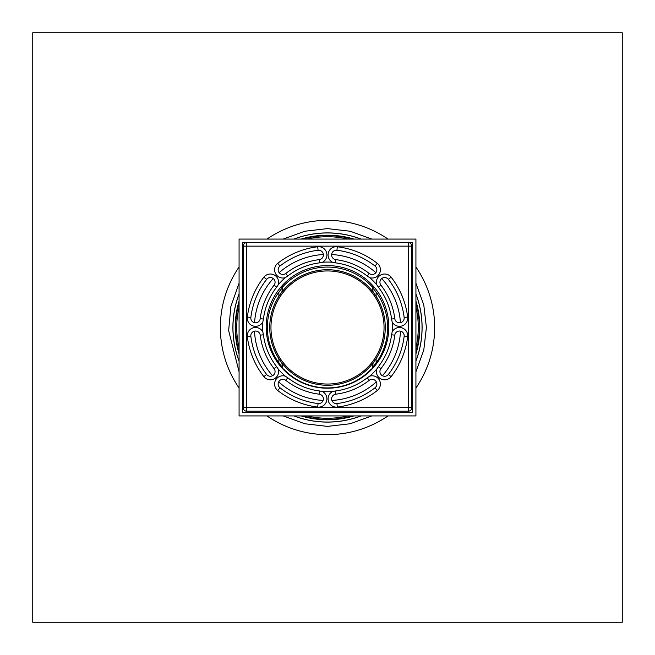 <?xml version="1.0" encoding="UTF-8"?>
<svg xmlns="http://www.w3.org/2000/svg" width="655" height="655" viewBox="0 0 655 655"><rect width="100%" height="100%" fill="white"/><g stroke="black" fill="none" stroke-linecap="round" stroke-linejoin="round"><path stroke-width="0.98" d="M387.629 327.5A60.129 60.129 0 0 0 376.126 292.13A60.129 60.129 0 0 1 376.126 362.87A60.129 60.129 0 0 0 387.629 327.5M283.877 283.836L283.877 285.686L282.583 287.087L281.855 292.081L278.874 296.306L278.874 292.13A60.129 60.129 0 0 0 278.874 362.87A60.129 60.129 0 0 1 278.874 292.13L281.756 288.47L282.19 285.613M415.925 352.349A91.847 91.847 0 0 0 415.925 302.651M352.349 239.075A91.847 91.847 0 0 0 302.651 239.075M239.075 302.651A91.847 91.847 0 0 0 239.075 352.349M302.651 415.925A91.847 91.847 0 0 0 352.349 415.925M434.65 327.5A107.15 107.15 0 0 1 415.925 388.014A107.15 107.15 0 0 0 415.925 266.986A107.15 107.15 0 0 1 434.65 327.5M388.014 415.925A107.15 107.15 0 0 1 266.986 415.925A107.15 107.15 0 0 0 388.006 415.925A107.15 107.15 0 0 1 266.994 415.925M239.075 388.014A107.15 107.15 0 0 1 239.075 266.986A107.15 107.15 0 0 0 239.075 388.006A107.15 107.15 0 0 1 239.075 266.994M266.986 239.075A107.15 107.15 0 0 1 388.014 239.075A107.15 107.15 0 0 0 266.994 239.075A107.15 107.15 0 0 1 388.006 239.075M622.25 32.75L622.25 622.25L32.75 622.25L32.75 32.75L622.25 32.75M263.433 319.042L262.851 321.892A64.845 64.845 0 0 0 262.851 331.929L263.433 334.779A64.55 64.55 0 0 0 276.631 366.653L278.236 369.076A64.845 64.845 0 0 0 285.334 376.175L287.758 377.779A64.55 64.55 0 0 0 319.632 390.978L322.481 391.559A64.845 64.845 0 0 0 332.519 391.559L335.368 390.978A64.55 64.55 0 0 0 367.242 377.779L369.666 376.175A64.845 64.845 0 0 0 376.764 369.076L378.369 366.653A64.55 64.55 0 0 0 391.567 334.779L392.148 331.929A64.845 64.845 0 0 0 392.148 321.892L391.567 319.042A64.55 64.55 0 0 0 378.369 287.168L376.764 284.745A64.845 64.845 0 0 0 369.666 277.646L367.242 276.042A64.55 64.55 0 0 0 335.368 262.843L332.519 262.262A64.845 64.845 0 0 0 322.481 262.262L319.632 262.843A64.55 64.55 0 0 0 287.758 276.042L285.334 277.646A64.845 64.845 0 0 0 278.236 284.745L276.631 287.168A64.55 64.55 0 0 0 263.433 319.042L260.215 318.649A4.716 4.716 0 0 1 254.959 322.751A4.716 4.716 0 0 1 250.849 317.503A77.224 77.224 0 0 1 266.642 279.366A4.716 4.716 0 0 1 273.266 278.555A4.716 4.716 0 0 1 274.077 285.171A67.792 67.792 0 0 0 260.215 318.649M388.808 326.91A61.308 61.308 0 0 1 327.5 388.219A61.308 61.308 0 0 1 266.192 326.91A61.308 61.308 0 0 1 327.5 265.602A61.308 61.308 0 0 1 388.808 326.91M394.785 335.172A4.716 4.716 0 0 1 400.041 331.07A4.716 4.716 0 0 1 404.151 336.318A77.224 77.224 0 0 1 388.358 374.455A4.716 4.716 0 0 1 381.734 375.266A4.716 4.716 0 0 1 380.923 368.65A67.792 67.792 0 0 0 394.785 335.172L391.567 334.779M369.24 380.334A4.716 4.716 0 0 1 375.855 381.144A4.716 4.716 0 0 1 375.045 387.768A77.224 77.224 0 0 1 336.907 403.562A4.716 4.716 0 0 1 331.659 399.452A4.716 4.716 0 0 1 335.761 394.195A67.792 67.792 0 0 0 369.24 380.334L367.242 377.779M287.758 377.779L285.76 380.334A67.792 67.792 0 0 0 319.239 394.195A4.716 4.716 0 0 1 323.341 399.452A4.716 4.716 0 0 1 318.093 403.562A77.224 77.224 0 0 1 279.955 387.768A4.716 4.716 0 0 1 279.145 381.144A4.716 4.716 0 0 1 285.76 380.334A67.792 67.792 0 0 0 319.239 394.195A4.716 4.716 0 0 1 323.341 399.452A4.716 4.716 0 0 1 318.093 403.562L317.659 407.066A8.253 8.253 0 0 0 322.481 391.559M263.433 334.779L260.215 335.172A67.792 67.792 0 0 0 274.077 368.65A4.716 4.716 0 0 1 273.266 375.266A4.716 4.716 0 0 1 266.642 374.455A77.224 77.224 0 0 1 250.849 336.318A4.716 4.716 0 0 1 254.959 331.07A4.716 4.716 0 0 1 260.215 335.172A67.792 67.792 0 0 0 274.077 368.65A4.716 4.716 0 0 1 273.266 375.266A4.716 4.716 0 0 1 266.642 374.455L263.859 376.633A8.253 8.253 0 0 0 278.236 369.076M319.632 262.843L319.239 259.626A67.792 67.792 0 0 0 285.76 273.487A4.716 4.716 0 0 1 279.145 272.677A4.716 4.716 0 0 1 279.955 266.053A77.224 77.224 0 0 1 318.093 250.259A4.716 4.716 0 0 1 323.341 254.369A4.716 4.716 0 0 1 319.239 259.626A67.792 67.792 0 0 0 285.76 273.487A4.716 4.716 0 0 1 279.145 272.677A4.716 4.716 0 0 1 279.955 266.053L277.777 263.269A8.253 8.253 0 0 0 285.334 277.646M392.148 321.892A8.253 8.253 0 0 0 407.656 317.069A80.761 80.761 0 0 0 391.141 277.188L388.358 279.366A77.224 77.224 0 0 1 404.151 317.503A4.716 4.716 0 0 1 400.041 322.751A4.716 4.716 0 0 1 394.785 318.649A67.792 67.792 0 0 0 380.923 285.171A4.716 4.716 0 0 1 381.734 278.555A4.716 4.716 0 0 1 388.358 279.366A77.224 77.224 0 0 1 404.151 317.503A4.716 4.716 0 0 1 400.041 322.751A4.716 4.716 0 0 1 394.785 318.649L391.567 319.042M367.242 276.042L369.24 273.487A67.792 67.792 0 0 0 335.761 259.626A4.716 4.716 0 0 1 331.659 254.369A4.716 4.716 0 0 1 336.907 250.259A77.224 77.224 0 0 1 375.045 266.053A4.716 4.716 0 0 1 375.855 272.677A4.716 4.716 0 0 1 369.24 273.487A67.792 67.792 0 0 0 335.761 259.626A4.716 4.716 0 0 1 331.659 254.369A4.716 4.716 0 0 1 336.907 250.259L337.341 246.755A8.253 8.253 0 0 0 332.519 262.262M243.202 246.149A3.537 3.537 0 0 1 246.739 242.612L246.739 246.149L243.202 246.149L243.202 407.672L246.739 407.672L246.739 411.209L408.261 411.209L408.261 407.672L411.798 407.672L411.798 246.149L408.261 246.149L408.261 242.612A3.537 3.537 0 0 1 411.798 246.149M243.202 407.672A3.537 3.537 0 0 0 246.739 411.209M408.261 411.209A3.537 3.537 0 0 0 411.798 407.672M400.508 331.143A73.098 73.098 0 0 1 382.438 375.724M376.338 381.89A73.098 73.098 0 0 1 331.897 400.467M323.103 400.467A73.098 73.098 0 0 1 278.662 381.89M272.562 375.724A73.098 73.098 0 0 1 254.492 331.143M254.558 322.686A73.098 73.098 0 0 1 273.233 278.531M279.145 272.677A73.098 73.098 0 0 1 323.357 254.517M331.643 254.517A73.098 73.098 0 0 1 375.855 272.677M381.767 278.531A73.098 73.098 0 0 1 400.442 322.686M412.388 242.612L412.388 412.388L242.612 412.388L242.612 242.612L412.388 242.612M415.925 239.075L415.925 415.925L239.075 415.925L239.075 239.075L415.925 239.075M270.957 327.5A56.543 56.543 0 0 1 355.771 278.531A56.543 56.543 0 0 1 355.771 376.469A56.543 56.543 0 0 1 270.957 327.5M278.874 296.306A57.771 57.771 0 0 0 278.874 358.694L281.855 362.919L282.583 367.913L283.877 369.985M281.855 292.081A57.771 57.771 0 0 1 373.145 292.081L372.417 287.087L371.123 285.686L371.123 283.836M371.123 369.985L372.417 367.913L373.145 362.919L376.126 358.694A57.771 57.771 0 0 0 376.126 296.306L373.145 292.081M373.145 362.919A57.771 57.771 0 0 1 281.855 362.919M372.81 285.613L373.244 288.47L376.126 292.13L376.126 296.306M376.126 358.694L376.126 362.87L373.244 366.53L373.031 367.971M281.969 367.971L281.756 366.53L278.874 362.87L278.874 358.694M371.123 369.314A60.424 60.424 0 0 1 283.877 369.314M283.877 285.686A60.424 60.424 0 0 1 371.123 285.686M415.925 266.994A107.15 107.15 0 0 1 415.925 388.006M239.075 293.882A94.598 94.598 0 0 0 239.075 361.118M293.882 415.925A94.598 94.598 0 0 0 361.118 415.925M415.925 361.118A94.598 94.598 0 0 0 415.925 293.882M361.118 239.075A94.598 94.598 0 0 0 293.882 239.075M415.925 360.946A94.541 94.541 0 0 0 415.925 294.054M360.946 239.075A94.541 94.541 0 0 0 294.054 239.075M239.075 294.054A94.541 94.541 0 0 0 239.075 360.946M294.054 415.925A94.541 94.541 0 0 0 360.946 415.925M239.075 301.063A92.289 92.289 0 0 0 239.075 353.937M301.063 415.925A92.289 92.289 0 0 0 353.937 415.925M415.925 353.937A92.289 92.289 0 0 0 415.925 301.063M353.937 239.075A92.289 92.289 0 0 0 301.063 239.075M239.075 307.023A90.767 90.767 0 0 0 239.075 347.977M307.023 415.925A90.767 90.767 0 0 0 347.977 415.925M415.925 347.977A90.767 90.767 0 0 0 415.925 307.023M347.977 239.075A90.767 90.767 0 0 0 307.023 239.075M278.236 284.745A8.253 8.253 0 0 0 263.859 277.188A80.761 80.761 0 0 0 247.344 317.069L250.849 317.503A77.224 77.224 0 0 1 266.642 279.366A4.716 4.716 0 0 1 273.266 278.555A4.716 4.716 0 0 1 274.077 285.171L276.631 287.168M332.519 391.559A8.253 8.253 0 0 0 337.341 407.066A80.761 80.761 0 0 0 377.223 390.552L375.045 387.768A77.224 77.224 0 0 1 336.907 403.562A4.716 4.716 0 0 1 331.659 399.452A4.716 4.716 0 0 1 335.761 394.195L335.368 390.978M376.764 369.076A8.253 8.253 0 0 0 391.141 376.633A80.761 80.761 0 0 0 407.656 336.752L404.151 336.318A77.224 77.224 0 0 1 388.358 374.455A4.716 4.716 0 0 1 381.734 375.266A4.716 4.716 0 0 1 380.923 368.65L378.369 366.653M407.656 336.752A8.253 8.253 0 0 0 392.148 331.929M391.141 376.633L388.358 374.455M377.223 390.552A8.253 8.253 0 0 0 369.666 376.175M337.341 407.066L336.907 403.562M319.632 390.978L319.239 394.195M285.334 376.175A8.253 8.253 0 0 0 277.777 390.552A80.761 80.761 0 0 0 317.659 407.066M279.955 387.768L277.777 390.552M276.631 366.653L274.077 368.65M262.851 331.929A8.253 8.253 0 0 0 247.344 336.752A80.761 80.761 0 0 0 263.859 376.633M250.849 336.318L247.344 336.752M408.261 246.149L408.261 407.672L246.739 407.672L246.739 246.149L408.261 246.149M247.344 317.069A8.253 8.253 0 0 0 262.851 321.892M322.481 262.262A8.253 8.253 0 0 0 317.659 246.755A80.761 80.761 0 0 0 277.777 263.269M369.666 277.646A8.253 8.253 0 0 0 377.223 263.269A80.761 80.761 0 0 0 337.341 246.755M391.141 277.188A8.253 8.253 0 0 0 376.764 284.745M287.758 276.042L285.76 273.487M318.093 250.259L317.659 246.755M263.859 277.188L266.642 279.366M407.656 317.069L404.151 317.503M380.923 285.171L378.369 287.168M335.368 262.843L335.761 259.626M375.045 266.053L377.223 263.269M327.5 385.246A57.746 57.746 0 0 1 269.754 327.5A57.746 57.746 0 0 1 327.5 269.754A57.746 57.746 0 0 1 385.246 327.5A57.746 57.746 0 0 1 327.5 385.246M415.925 283.222L423.793 304.968L426.397 327.5L423.785 350.048L415.925 371.778M371.786 415.925L350.228 423.744L327.508 426.389L304.788 423.752L283.214 415.925M239.075 371.778L228.652 330.603L230.863 306.491L239.075 283.222M283.214 239.075L304.772 231.256L327.492 228.611L350.212 231.248L371.786 239.075"/></g></svg>
